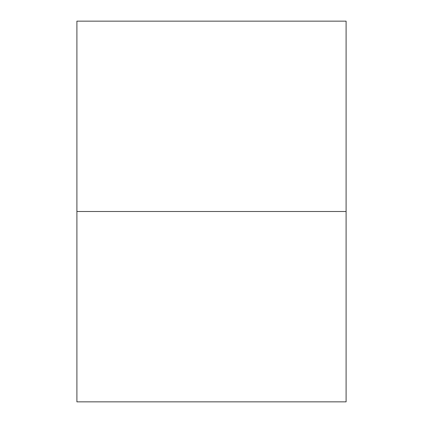 <?xml version="1.0" encoding="UTF-8"?>
<svg xmlns="http://www.w3.org/2000/svg" width="423" height="423" viewBox="0 0 423 423"><rect width="100%" height="100%" fill="white"/><g stroke="black" fill="none" stroke-linecap="round" stroke-linejoin="round"><path stroke-width="0.63" d="M346.099 21.15L76.901 21.15L346.099 21.15L346.099 211.5L76.901 211.5L76.901 401.85L346.099 401.85L76.901 401.85M346.099 211.5L346.099 401.85M76.901 21.15L76.901 211.5"/></g></svg>
